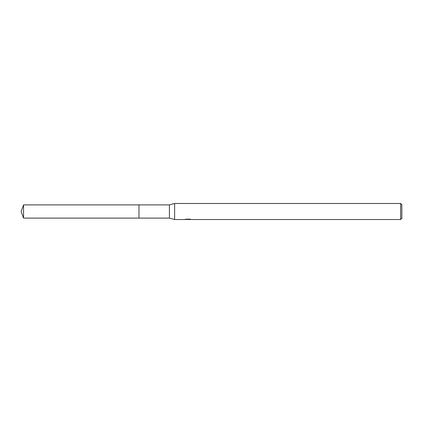 <?xml version="1.0" encoding="UTF-8"?>
<svg xmlns="http://www.w3.org/2000/svg" width="423" height="423" viewBox="0 0 423 423"><rect width="100%" height="100%" fill="white"/><g stroke="black" fill="none" stroke-linecap="round" stroke-linejoin="round"><path stroke-width="0.63" d="M185.316 219.098L185.263 219.516L174.63 219.516L169.422 218.115L138.966 218.115L138.966 204.885L169.422 204.885L174.63 203.484L400.65 203.484L401.85 204.69L401.85 218.31L400.65 219.516L188.838 219.516L188.806 219.151M138.971 218.115L138.971 204.885M169.422 218.115L169.422 204.885M174.63 219.516L174.63 203.484M188.806 219.389L187.056 219.437M187.992 219.516L187.611 219.516M400.65 219.516L400.65 203.484M185.316 219.5L188.309 219.363L185.75 219.363M185.486 219.442L187.051 219.072M186.585 219.151L189.742 219.151M189.277 219.072L190.842 219.442M190.995 219.426C188.325 219.447 188.325 219.468 190.995 219.489M23.556 218.115L23.556 204.885L138.966 204.885L138.966 218.115L23.556 218.115L21.15 211.5L23.556 204.885"/></g></svg>
